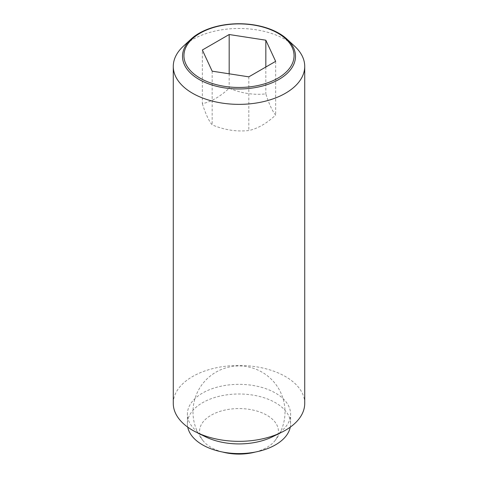 <?xml version="1.0" encoding="UTF-8"?>
<svg xmlns="http://www.w3.org/2000/svg" width="478" height="478" viewBox="0 0 478 478"><rect width="100%" height="100%" fill="white"/><g stroke="black" fill="none" stroke-linecap="round" stroke-linejoin="round"><path stroke-width="0.36" stroke-dasharray="2.39 1.79" d="M222.521 452.015A39.435 22.765 180 0 1 211.115 447.432A39.435 22.765 180 0 1 203.299 441.009A39.435 22.765 180 0 1 216.343 412.699A39.435 22.765 180 0 1 266.885 415.233A39.435 22.765 180 0 1 274.701 441.009A39.435 22.765 180 0 1 255.479 452.015M202.349 103.696C205.618 113.979 208.892 121.036 212.166 124.86C224.385 129.98 236.604 131.868 248.823 130.53C257.767 128.594 266.712 123.432 275.651 115.037C272.382 111.213 269.108 104.162 265.834 93.879C253.615 95.218 241.396 93.324 229.177 88.209C220.233 96.598 211.288 101.76 202.349 103.696L202.349 50.011M294.723 46.294A65.725 37.947 0 0 0 285.474 39.584A65.725 37.947 0 0 0 183.277 46.294M304.725 403.396A65.725 37.947 0 0 0 285.474 376.568A65.725 37.947 0 0 0 213.851 368.341A65.725 37.947 0 0 0 173.275 403.396M272.526 436.773A51.594 29.785 0 0 0 290.594 414.127A51.594 29.785 0 0 0 275.483 393.065A51.594 29.785 0 0 0 219.259 386.612A51.594 29.785 0 0 0 187.406 414.127A51.594 29.785 0 0 0 202.517 435.195A51.594 29.785 0 0 0 205.474 436.773M290.266 427.141A51.594 29.785 0 0 0 290.594 423.789A51.594 29.785 0 0 0 275.483 402.727A51.594 29.785 0 0 0 219.259 396.268A51.594 29.785 0 0 0 187.406 423.789A51.594 29.785 0 0 0 187.734 427.141M212.166 71.174L212.166 124.86M229.177 73.809L229.177 88.209M265.834 67.022L265.834 93.879M248.823 76.844L248.823 130.53M275.651 61.351L275.651 115.037M274.701 441.009A46.008 46.008 0 0 0 262.004 372.141A46.008 46.008 0 0 0 203.299 441.009M187.406 423.789L187.406 414.127M290.594 423.789L290.594 414.127"/><path stroke-width="0.72" d="M255.479 452.015A39.435 22.765 180 0 1 222.521 452.015M191.11 39.065L183.277 46.294A65.725 37.947 0 0 0 173.275 66.418A65.725 37.947 0 0 0 192.526 93.246A65.725 37.947 0 0 0 264.149 101.473A65.725 37.947 0 0 0 304.725 66.418A65.725 37.947 0 0 0 294.723 46.294L286.89 39.065A56.488 32.612 180 0 1 274.175 81.881A56.488 32.612 180 0 1 199.057 79.42A56.488 32.612 180 0 1 191.11 39.065A56.488 32.612 180 0 1 278.943 33.299A56.488 32.612 180 0 1 286.89 39.065M173.275 66.418L173.275 403.396A65.725 37.947 0 0 0 192.526 430.23A65.725 37.947 0 0 0 196.297 432.243A65.725 37.947 0 0 0 281.703 432.243A65.725 37.947 0 0 0 304.725 403.396L304.725 66.418M187.734 427.141A51.594 29.785 0 0 0 202.517 444.851A51.594 29.785 0 0 0 256.029 451.907A51.594 29.785 0 0 0 290.266 427.141M277.927 33.209A55.054 31.781 0 0 0 200.073 33.209A55.054 31.781 0 0 0 200.073 78.159A55.054 31.781 0 0 0 277.927 78.159A55.054 31.781 0 0 0 277.927 33.209M229.177 34.524L265.834 40.194L275.651 61.351L248.823 76.844L212.166 71.174L202.349 50.011L229.177 34.524L229.177 73.809M265.834 40.194L265.834 67.022M196.297 432.243L205.474 436.773A51.594 29.785 0 0 0 272.526 436.773L281.703 432.243"/></g></svg>
